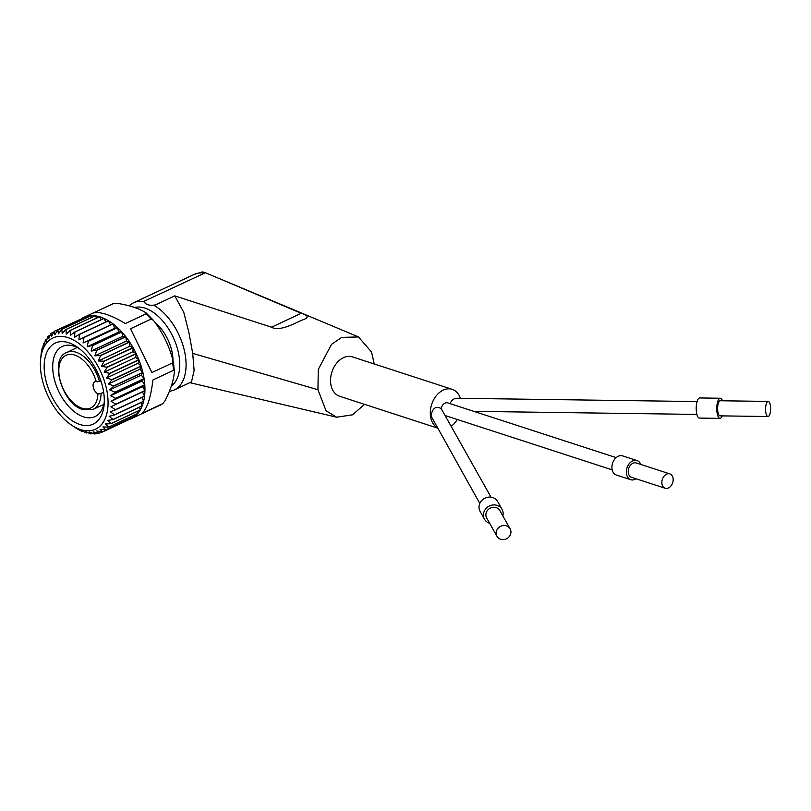 <?xml version="1.0" encoding="UTF-8"?>
<svg xmlns="http://www.w3.org/2000/svg" width="811" height="811" viewBox="0 0 811 811"><rect width="100%" height="100%" fill="white"/><g stroke="black" fill="none" stroke-linecap="round" stroke-linejoin="round"><path stroke-width="1.22" d="M374.246 363.987L371.539 352.045L358.513 336.95L341.725 337.376L331.476 344.381L318.277 369.481L317.953 389.726L192.714 353.393L194.113 370.536L191.508 381.89M146.092 303.872L143.588 301.51L205.426 272.729L202.527 271.888L194.214 274.422A48.102 27.726 65 0 1 204.423 273.084M437.17 427.661A20.701 14.892 108 0 1 430.631 408.673A20.701 14.892 108 0 1 443.232 390.111A20.701 14.892 -72 0 1 452.224 389.331A20.701 14.892 -72 0 1 460.344 398.302M457.292 419.51A20.701 14.892 -72 0 1 451.159 426.292M452.224 389.331L352.461 356.911A20.701 14.892 108 0 0 343.469 357.681A20.701 14.892 108 0 0 330.655 377.926A20.701 14.892 108 0 0 339.667 396.275L437.372 428.036M637 460.567L622.584 455.883A10.067 7.248 108 0 0 618.215 456.258A10.067 7.248 108 0 0 611.981 466.102A10.067 7.248 108 0 0 616.36 475.033L630.776 479.717A10.067 7.248 108 0 1 626.386 470.785A10.067 7.248 108 0 1 632.631 460.942A10.067 7.248 -72 0 1 637 460.567A10.067 7.248 -72 0 1 640.781 464.439M636.108 478.804A10.067 7.248 -72 0 1 635.145 479.331A10.067 7.248 108 0 1 630.776 479.717M666.561 474.171A7.552 5.434 -72 0 1 669.845 473.888A7.552 5.434 -72 0 1 673.13 480.578A7.552 5.434 -72 0 1 668.457 487.969A7.552 5.434 108 0 1 665.172 488.252A7.552 5.434 108 0 1 661.888 481.552A7.552 5.434 108 0 1 666.561 474.171M665.172 488.252L631.556 477.324A7.552 5.434 -72 0 1 628.261 470.623A7.552 5.434 -72 0 1 632.945 463.243A7.552 5.434 -72 0 1 636.219 462.959L669.845 473.888M722.266 415.891A10.067 3.376 -89.2 0 1 720.006 418.375A10.067 3.376 -89.2 0 1 717.015 412.404A10.067 3.376 90.8 0 1 720.28 398.242A10.067 3.376 90.8 0 1 722.479 400.786M720.28 398.242L699.721 397.958A10.067 3.376 90.8 0 0 696.456 412.12A10.067 3.376 90.8 0 0 699.447 418.091L720.006 418.375M770.45 405.895A7.552 2.524 -89.2 0 1 767.997 416.519A7.552 2.524 -89.2 0 1 765.756 412.039A7.552 2.524 90.8 0 1 768.21 401.415A7.552 2.524 90.8 0 1 770.45 405.895M767.997 416.519L720.036 415.861A7.552 2.524 -89.2 0 1 717.796 411.38A7.552 2.524 -89.2 0 1 720.249 400.756L768.21 401.415M491.02 497.173L441.164 408.572A6.437 4.633 -72 0 1 445.016 403.138A6.437 4.633 -72 0 1 447.814 402.895L616.167 457.617M496.971 536.274L486.701 518.006A7.552 6.883 -29.4 0 1 485.941 515.755A7.552 6.883 150.6 0 1 491.091 507.757A7.552 6.883 150.6 0 1 499.86 510.606L510.139 528.873A7.552 6.883 -29.4 0 1 510.889 531.124A7.552 6.883 -29.4 0 1 505.75 539.112A7.552 6.883 -29.4 0 1 496.971 536.274A7.552 6.883 -29.4 0 1 496.22 534.023A7.552 6.883 -29.4 0 1 501.36 526.025A7.552 6.883 -29.4 0 1 510.139 528.873M502.06 509.369L497.65 501.543A10.067 9.174 -29.4 0 0 485.951 497.751A10.067 9.174 -29.4 0 0 479.098 508.406A10.067 9.174 150.6 0 0 480.102 511.406L484.502 519.243A10.067 9.174 -29.4 0 1 483.498 516.242A10.067 9.174 -29.4 0 1 490.361 505.577A10.067 9.174 -29.4 0 1 502.06 509.369A10.067 9.174 -29.4 0 1 503.063 512.37A10.067 9.174 -29.4 0 1 502.84 515.887M489.672 523.298A10.067 9.174 -29.4 0 1 484.502 519.243M479.808 503.479L431.006 415.931C432.395 408.197 435.771 405.743 441.164 408.572M154.83 322.241A33.565 19.342 65 0 1 172.601 355.188A33.565 19.342 65 0 1 172.996 360.53M142.097 413.296L162.758 403.635L164.795 401.131C170.563 390.04 173.777 380.156 174.416 371.468L173.584 370.303L152.924 379.953C150.846 397.309 147.237 408.42 142.097 413.296M81.84 318.419A55.939 32.247 -115 0 1 83.685 317.425A55.939 32.247 -115 0 1 144.307 380.116A55.939 32.247 65 0 1 131.037 418.78A55.939 32.247 65 0 1 129.101 419.561M79.397 348.7A38.695 22.302 65 0 0 62.335 346.429A38.695 22.302 65 0 0 53.161 373.182A38.695 22.302 -115 0 0 95.1 416.54A38.695 22.302 -115 0 0 104.295 402.003M44.676 373.972A44.747 25.8 -115 0 0 75.443 422.612A44.747 25.8 -115 0 0 104.143 404.618A44.747 25.8 -115 0 0 103.788 393.193A44.747 25.8 -115 0 0 77.288 347.138A44.747 25.8 -115 0 0 44.676 373.972M70.79 424.579A50.343 29.024 -115 0 0 107.488 394.389A50.343 29.024 -115 0 0 72.868 339.677A50.343 29.024 -115 0 0 40.58 359.922A50.343 29.024 -115 0 0 40.976 372.776A50.343 29.024 -115 0 0 70.79 424.579L77.187 428.907A55.827 32.176 65 0 0 77.319 428.989L81.718 431.3A55.827 32.176 65 0 0 81.85 431.361L81.191 430.367L86.199 432.962A55.827 32.176 65 0 0 86.331 433.003L85.358 431.564L90.558 433.875A55.827 32.176 65 0 0 90.69 433.895L89.382 432.06L94.745 434.037A55.827 32.176 65 0 0 94.867 434.027L93.204 431.837L98.689 433.429A55.827 32.176 65 0 0 98.81 433.398L96.773 430.894L102.338 432.06L131.412 418.476A55.827 32.176 -115 0 0 131.514 418.425L102.439 432.01A55.827 32.176 65 0 1 102.338 432.06M102.439 432.01L100.037 429.262L105.633 429.962L134.707 416.378A55.827 32.176 -115 0 0 134.798 416.307L134.707 414.938M137.363 411.38L137.688 413.488L108.613 427.073A55.827 32.176 65 0 1 108.532 427.164L102.946 426.941L105.734 429.891A55.827 32.176 65 0 1 105.633 429.962M108.613 427.073L105.46 423.981L110.995 423.697L140.07 410.113A55.827 32.176 -115 0 0 140.131 410.001L139.482 407.244M141.043 402.57L142.097 405.905L113.023 419.49A55.827 32.176 65 0 1 112.972 419.622L107.549 420.422L111.056 423.585A55.827 32.176 65 0 1 110.995 423.697M113.023 419.49L109.171 416.317L114.452 414.989L143.517 401.415A55.827 32.176 -115 0 0 143.557 401.263L142.037 397.431M115.415 409.717L110.925 406.706L144.875 390.77L142.493 391.966L144.49 396.133L115.415 409.717A55.827 32.176 65 0 1 115.395 409.879L110.296 411.724L114.483 414.847A55.827 32.176 65 0 1 114.452 414.989M115.649 398.313L110.651 395.717L114.98 392.392L144.054 378.808L142.209 380.967L144.723 384.728L115.649 398.313A55.827 32.176 65 0 1 115.659 398.495L111.046 401.344L115.811 404.182A55.827 32.176 65 0 1 115.801 404.354M100.868 380.846L99.449 381.494A31.335 18.065 65 0 0 76.102 352.248A31.335 18.065 65 0 0 66.684 352.521C48.903 358.452 61.971 404.304 82.975 409.585L93.214 409.302A31.335 18.065 65 0 0 101.081 393.416L103.646 392.22M101.456 393.223L97.999 393.852M99.155 393.974L97.543 393.548M99.814 381.271L96.327 381.646M97.918 393.822A6.711 3.873 65 0 1 93.387 387.638A6.711 3.873 65 0 1 94.735 381.809A6.711 3.873 65 0 1 96.245 381.636A29.105 16.778 -115 0 0 74.734 355.066A29.105 16.778 -115 0 0 59.152 375.402A29.105 16.778 -115 0 0 82.012 408.227A29.105 16.778 -115 0 0 97.918 393.822M97.482 381.768L95.901 381.555M83.908 337.538L112.982 323.954L114.675 328.242L117.281 327.553L83.107 342.982L83.908 337.538A55.827 32.176 65 0 0 83.776 337.437L78.9 339.799L79.397 334.467L108.461 320.882A55.827 32.176 -115 0 0 108.329 320.801L79.255 334.375L74.642 337.234L74.865 332.074A55.827 32.176 65 0 0 74.724 332.013L70.405 335.338L70.385 330.412L99.459 316.827A55.827 32.176 -115 0 0 99.317 316.787L70.253 330.371L66.238 334.132L66.015 329.489A55.827 32.176 65 0 0 65.894 329.479L62.214 333.635L61.829 329.337L90.903 315.753A55.827 32.176 -115 0 0 90.781 315.763L61.707 329.347L58.392 333.858L57.885 329.945A55.827 32.176 65 0 0 57.774 329.976L54.824 334.801L54.236 331.314L83.574 317.922M57.885 329.945L86.959 316.361A55.827 32.176 -115 0 0 86.848 316.391L57.774 329.976M86.959 316.361L87.811 317.152M90.903 315.753L92.211 317.182M66.015 329.489L95.09 315.915A55.827 32.176 -115 0 0 94.958 315.895L65.894 329.479M95.09 315.915L96.722 318.003M99.459 316.827L101.304 319.595M74.865 332.074L103.94 318.49A55.827 32.176 -115 0 0 103.798 318.429L74.724 332.013M103.94 318.49L105.886 321.937M108.461 320.882L110.428 324.978M112.982 323.954A55.827 32.176 -115 0 0 112.841 323.853L83.776 337.437M92.626 345.567L121.701 331.983L122.714 336.312L125.654 336.666L96.58 350.251L91.156 351.051L92.626 345.567A55.827 32.176 65 0 0 92.495 345.425L87.213 346.753L88.338 341.259L117.413 327.674A55.827 32.176 -115 0 0 117.281 327.553M117.413 327.674L118.781 332.013L121.569 331.851A55.827 32.176 -115 0 1 121.701 331.983M100.503 355.694L129.578 342.11L129.872 346.226L132.963 347.605L103.889 361.189L98.303 360.976L100.503 355.694A55.827 32.176 65 0 0 100.402 355.532L94.867 355.816L96.702 350.403L125.776 336.818A55.827 32.176 -115 0 0 125.654 336.666M125.776 336.818L126.435 341.066L129.466 341.948A55.827 32.176 -115 0 1 129.578 342.11M107.103 367.332L136.177 353.748L135.711 357.408L138.782 359.739L109.718 373.324L104.153 372.158L107.103 367.332A55.827 32.176 65 0 0 107.011 367.15L101.416 366.45L103.99 361.371L133.065 347.787A55.827 32.176 -115 0 0 132.963 347.605M133.065 347.787L132.974 351.7L136.086 353.566A55.827 32.176 -115 0 1 136.177 353.748M112.019 379.812L141.094 366.227L139.908 369.218L142.787 372.361L113.712 385.945L108.35 383.968L112.019 379.812A55.827 32.176 65 0 0 111.959 379.619L106.474 378.027L109.789 373.516L138.863 359.932A55.827 32.176 -115 0 0 138.782 359.739M138.863 359.932L138.032 363.277L141.033 366.035A55.827 32.176 -115 0 1 141.094 366.227M114.98 392.392A55.827 32.176 65 0 0 114.949 392.2L109.749 389.888L113.753 386.127L142.827 372.553A55.827 32.176 -115 0 0 142.787 372.361M142.827 372.553L141.307 375.148L144.023 378.615A55.827 32.176 -115 0 1 144.054 378.808M115.659 398.495L144.733 384.911A55.827 32.176 -115 0 0 144.723 384.728M144.733 384.911L142.614 386.604L144.875 390.598A55.827 32.176 -115 0 1 144.875 390.77M115.395 409.879L144.47 396.295A55.827 32.176 -115 0 0 144.49 396.133M112.972 419.622L142.047 406.037A55.827 32.176 -115 0 0 142.097 405.905M108.532 427.164L137.606 413.58A55.827 32.176 -115 0 0 137.688 413.488M131.524 417.868L131.514 418.425M40.58 359.922L41.158 353.657A55.827 32.176 65 0 1 41.179 353.495L42.091 348.527A55.827 32.176 65 0 1 42.131 348.375L42.425 349.379L43.551 343.884A55.827 32.176 65 0 1 43.601 343.752L44.047 345.273L45.517 339.789A55.827 32.176 65 0 1 45.588 339.667L46.136 341.715L47.961 336.301A55.827 32.176 65 0 1 48.042 336.21L48.65 338.755L50.85 333.483A55.827 32.176 65 0 1 50.941 333.402L51.559 336.443L54.134 331.364A55.827 32.176 65 0 1 54.236 331.314M81.85 431.361L82.499 431.057M87.416 432.496L86.331 433.003M90.69 433.895L92.292 433.145M97.107 432.983L94.867 434.027M98.81 433.398L101.862 431.969M105.734 429.891L134.798 416.307M111.056 423.585L140.131 410.001M114.483 414.847L143.557 401.263M110.925 406.706L142.493 391.966M115.811 404.182L144.875 390.598M111.046 401.344L142.614 386.604M110.651 395.717L142.209 380.967M114.949 392.2L144.023 378.615M109.749 389.888L141.307 375.148M108.35 383.968L139.908 369.218M111.959 379.619L141.033 366.035M106.474 378.027L138.032 363.277M104.153 372.158L135.711 357.408M107.011 367.15L136.086 353.566M101.416 366.45L132.974 351.7M98.303 360.976L129.872 346.226M100.402 355.532L129.466 341.948M94.867 355.816L126.435 341.066M91.156 351.051L122.714 336.312M92.495 345.425L121.569 331.851M87.213 346.753L118.781 332.013M83.107 342.982L114.675 328.242M50.941 333.402L53.759 332.094M48.042 336.21L50.1 335.247M45.588 339.667L47.038 338.998M43.601 343.752L44.564 343.296M42.131 348.375L42.679 348.122M113.824 303.395L117.027 303.304C129.152 305.21 138.701 308.312 145.686 312.62L146.031 313.867L125.37 323.518C110.539 314.749 99.804 311.252 93.153 313.056L113.824 303.395A55.939 32.247 65 0 0 112.547 303.943L113.925 303.355M153.38 320.304L153.796 320.821C162.697 332.622 169.043 345.608 172.824 359.8L172.571 362.892L151.9 372.543L130.51 328.739L151.181 319.078L153.38 320.304L146.092 312.904M450.085 403.635C451.534 400.269 453.724 398.475 456.664 398.252L697.085 401.557M192.724 353.393L188.872 332.419L183.783 312.367L174.76 295.863L271.513 327.198L301.246 313.299L205.426 272.729M270.955 326.874C278.285 332.054 293.511 324.096 301.692 320.244C309.326 317.851 308.95 315.449 300.577 313.036M145.189 303.456C148.007 305.179 151.12 305.696 154.516 305.007M174.76 295.863L154.222 305.463A48.102 27.726 65 0 1 185.516 356.759A48.102 27.726 65 0 1 174.112 390.02L191.578 381.849M189.845 382.66L336.666 417.209L352.481 414.816L364.565 404.365M317.953 389.726L326.052 410.751L336.666 417.209M128.878 305.777L133.379 302.848A48.102 27.726 65 0 1 143.588 301.51M171.283 386.107A43.632 25.151 -115 0 0 176.322 345.07A43.632 25.151 -115 0 0 144.976 308.129A43.632 25.151 -115 0 0 134.596 307.511M162.758 403.635A55.939 32.247 65 0 1 159.899 405.297L131.037 418.78M172.571 362.892A55.939 32.247 65 0 1 173.169 366.623A55.939 32.247 65 0 1 173.584 370.303M173.868 365.72A54.824 31.599 -115 0 0 173.057 360.925M146.031 313.867A55.939 32.247 65 0 1 151.181 319.078M473.827 411.349L696.902 414.421M93.214 409.302L103.808 404.456M66.684 352.521L77.197 347.503M174.426 370.982L172.966 360.388M163.011 403.493L159.899 405.297M83.685 317.425L112.547 303.943M445.117 415.546L612.183 469.853M219.294 278.548L358.513 336.95M169.256 391.541L174.112 390.02M133.379 302.848L194.214 274.422"/></g></svg>

